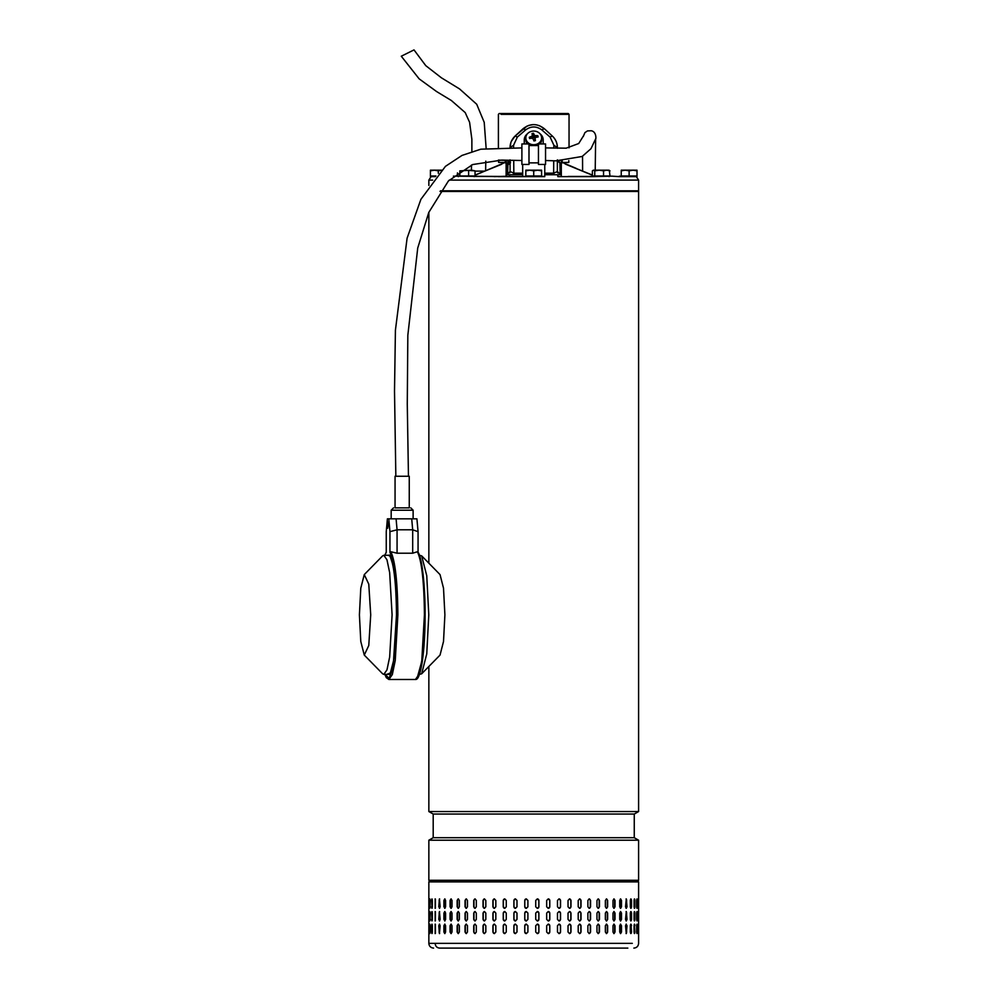<?xml version="1.0" encoding="UTF-8"?>
<svg xmlns="http://www.w3.org/2000/svg" width="998" height="998" viewBox="0 0 998 998"><rect width="100%" height="100%" fill="white"/><g stroke="black" fill="none" stroke-linecap="round" stroke-linejoin="round"><path stroke-width="1.5" d="M401.446 56.138L414.008 49.9L425.772 65.656L441.39 77.794L459.554 88.922L476.72 104.266L484.217 122.342L486.138 148.328M433.194 814.056L433.194 837.709L634.254 837.709L634.254 814.056L433.194 814.056L428.853 811.549L638.595 811.549L638.595 191.454L440.018 191.454M431.273 840.216L428.853 840.216L428.853 880.286L638.595 880.286L638.595 840.216L431.273 840.216M433.581 948.1C430.712 947.813 429.128 946.241 428.853 943.372L435.153 943.372C435.415 946.241 436.899 947.813 439.594 948.1L627.842 948.1M568.037 925.707L569.521 924.136L570.993 925.707L570.993 932.02L569.521 933.592L568.037 932.02L568.037 925.707M581.036 925.707L581.036 932.02L579.626 933.592L578.204 932.02L578.204 925.707L579.626 924.136L580.836 925.707A1.572 1.422 90 0 0 579.526 924.136M590.567 925.707L590.567 932.02L589.232 933.592L587.884 932.02L587.884 925.707L589.232 924.136L590.317 925.707A1.572 1.335 90 0 0 589.107 924.136M599.461 925.707L599.461 932.02L598.226 933.592L596.979 932.02L596.979 925.707L598.226 924.136L599.174 925.707A1.572 1.248 90 0 0 598.089 924.136M607.645 925.707L607.645 932.02L606.522 933.592L605.374 932.02L605.374 925.707L606.522 924.136L607.32 925.707A1.572 1.135 90 0 0 606.36 924.148M615.018 925.707L615.018 932.02L614.007 933.592L612.984 932.02L612.984 925.707L614.007 924.136L614.656 925.707A1.572 1.01 90 0 0 613.832 924.16M621.492 925.707L621.492 932.02L620.619 933.592L619.733 932.02L619.733 925.707L620.619 924.136L621.118 925.707A1.572 0.886 90 0 0 620.432 924.173M627.018 925.707L626.282 933.592L625.534 925.707L626.282 924.136L626.607 925.707A1.572 0.736 90 0 0 626.07 924.198M630.711 933.479L631.085 925.707L631.509 932.02C631.123 934.053 630.736 934.053 630.324 932.02L630.324 925.707C630.736 923.674 631.123 923.674 631.509 925.707C631.123 923.674 630.736 923.674 630.324 925.707M631.085 932.02L631.509 932.02C631.123 934.053 630.736 934.053 630.324 932.02M634.279 933.367L634.491 925.707L634.928 932.02C634.653 934.053 634.366 934.053 634.067 932.02L634.067 925.707C634.366 923.674 634.653 923.674 634.928 925.707C634.653 923.674 634.366 923.674 634.067 925.707M634.491 932.02L634.928 932.02C634.653 934.053 634.366 934.053 634.067 932.02M636.749 932.893L636.799 925.707L637.248 932.02C637.073 934.053 636.899 934.053 636.699 932.02L636.699 925.707C636.899 923.674 637.073 923.674 637.248 925.707C637.073 923.674 636.899 923.674 636.699 925.707M636.799 932.02L637.248 932.02C637.073 934.053 636.899 934.053 636.699 932.02M638.433 925.707L638.433 932.02C638.371 934.053 638.296 934.053 638.209 932.02L638.209 925.707C638.296 923.674 638.371 923.674 638.433 925.707C638.371 923.674 638.296 923.674 638.209 925.707L638.433 925.707M638.433 932.02C638.371 934.053 638.296 934.053 638.209 932.02L638.433 932.02M440.13 925.707L439.432 933.592L438.758 925.707L439.432 924.136L440.13 925.707M445.595 925.707L445.595 932.02L444.746 933.592L443.923 932.02L443.923 925.707L444.746 924.136L445.595 925.707M452.019 925.707L452.019 932.02L451.034 933.592L450.073 932.02L450.073 925.707L451.034 924.136L452.019 925.707M459.342 925.707L459.342 932.02L458.232 933.592L457.146 932.02L457.146 925.707L458.232 924.136L459.342 925.707M467.476 925.707L467.476 932.02L466.253 933.592L465.056 932.02L465.056 925.707L466.253 924.136L467.476 925.707M476.333 925.707L476.333 932.02L475.023 933.592L473.713 932.02L473.713 925.707L475.023 924.136L476.333 925.707M485.826 925.707L485.826 932.02L484.429 933.592L483.032 932.02L483.032 925.707L484.429 924.136L485.826 925.707M495.831 925.707L495.831 932.02L494.372 933.592L492.912 932.02L492.912 925.707L494.372 924.136L495.831 925.707M506.26 925.707L506.26 932.02L504.751 933.592L503.229 932.02L503.229 925.707L504.751 924.136L506.26 925.707M516.989 925.707L516.989 932.02L515.442 933.592L513.883 932.02L513.883 925.707L515.442 924.136L516.989 925.707M527.905 925.707L527.905 932.02L526.333 933.592L524.761 932.02L524.761 925.707L526.333 924.136L527.905 925.707M537.298 933.592A1.572 1.572 90 0 0 538.87 932.02L538.87 925.707L538.883 932.02L537.311 933.592L535.726 932.02L535.726 925.707L537.311 924.136L538.883 925.707A1.572 1.572 90 0 0 537.298 924.136M549.798 925.707L549.798 932.02L548.239 933.592L546.679 932.02L546.679 925.707L548.239 924.136L549.736 925.707A1.572 1.559 90 0 0 548.214 924.136M560.552 925.707L560.552 932.02L559.017 933.592L557.483 932.02L557.483 925.707L559.017 924.136L560.439 925.707A1.572 1.534 90 0 0 558.967 924.136M568.037 919.395L568.037 913.095L569.521 911.511L570.993 913.095L570.993 919.395L569.521 920.979L568.037 919.395M578.204 919.395L578.204 913.095L579.626 911.511L581.036 913.095L581.036 919.395L579.626 920.979L578.204 919.395M587.884 919.395L587.884 913.095L589.232 911.511L590.567 913.095L590.567 919.395L589.232 920.979L587.884 919.395M596.979 919.395L596.979 913.095L598.226 911.511L599.461 913.095L599.461 919.395L598.226 920.979L596.979 919.395M605.374 919.395L605.374 913.095L606.522 911.511L607.645 913.095L607.645 919.395L606.522 920.979L605.374 919.395M612.984 919.395L612.984 913.095L614.007 911.511L615.018 913.095L615.018 919.395L614.007 920.979L612.984 919.395M619.733 919.395L619.733 913.095L620.619 911.511L621.492 913.095L621.492 919.395L620.619 920.979L619.733 919.395M625.534 919.395L626.282 911.511L627.018 919.395L626.282 920.979L625.534 919.395M630.324 919.395L630.324 913.095C630.736 911.062 631.123 911.062 631.509 913.095L631.509 919.395C631.123 921.428 630.736 921.428 630.324 919.395C630.736 921.428 631.123 921.428 631.509 919.395L630.711 911.623M630.324 913.095C630.736 911.062 631.123 911.062 631.509 913.095L631.085 913.095M634.067 919.395L634.067 913.095C634.366 911.062 634.653 911.062 634.928 913.095L634.928 919.395C634.653 921.428 634.366 921.428 634.067 919.395C634.366 921.428 634.653 921.428 634.928 919.395L634.279 911.748M634.067 913.095C634.366 911.062 634.653 911.062 634.928 913.095L634.491 913.095M636.699 919.395L636.699 913.095C636.899 911.062 637.073 911.062 637.248 913.095L637.248 919.395C637.073 921.428 636.899 921.428 636.699 919.395C636.899 921.428 637.073 921.428 637.248 919.395L636.749 912.222M636.699 913.095C636.899 911.062 637.073 911.062 637.248 913.095L636.799 913.095M638.209 919.395L638.209 913.095C638.296 911.062 638.371 911.062 638.433 913.095L638.433 919.395C638.371 921.428 638.296 921.428 638.209 919.395L638.433 919.395C638.371 921.428 638.296 921.428 638.209 919.395M638.209 913.095C638.296 911.062 638.371 911.062 638.433 913.095L638.209 913.095M438.758 919.395L439.432 911.511L440.13 919.395L439.432 920.979L439.17 919.395A1.572 0.686 -90 0 0 439.644 920.905M443.923 919.395L443.923 913.095L444.746 911.511L445.595 913.095L445.595 919.395L444.746 920.979L444.31 919.395A1.572 0.836 -90 0 0 444.946 920.929M450.073 919.395L450.073 913.095L451.034 911.511L452.019 913.095L452.019 919.395L451.034 920.979L450.435 919.395A1.572 0.973 -90 0 0 451.221 920.942M457.146 919.395L457.146 913.095L458.232 911.511L459.342 913.095L459.342 919.395L458.232 920.979L457.483 919.395A1.572 1.098 -90 0 0 458.406 920.954M465.056 919.395L465.056 913.095L466.253 911.511L467.476 913.095L467.476 919.395L466.253 920.979L465.355 919.395A1.572 1.21 -90 0 0 466.403 920.967M473.713 919.395L473.713 913.095L475.023 911.511L476.333 913.095L476.333 919.395L475.023 920.979L473.975 919.395A1.572 1.31 -90 0 0 475.148 920.967M483.032 919.395L483.032 913.095L484.429 911.511L485.826 913.095L485.826 919.395L484.429 920.979L483.257 919.395A1.572 1.397 -90 0 0 484.529 920.967M492.912 919.395L492.912 913.095L494.372 911.511L495.831 913.095L495.831 919.395L494.372 920.979L493.087 919.395A1.572 1.46 -90 0 0 494.459 920.967M503.229 919.395L503.229 913.095L504.751 911.511L506.26 913.095L506.26 919.395L504.751 920.979L503.354 919.395A1.572 1.509 -90 0 0 504.813 920.979M513.883 919.395L513.883 913.095L515.442 911.511L516.989 913.095L516.989 919.395L515.442 920.979L513.97 919.395A1.572 1.547 -90 0 0 515.479 920.979M524.761 919.395L524.761 913.095L526.333 911.511L527.905 913.095L527.905 919.395L526.333 920.979L524.798 919.395A1.572 1.572 -90 0 0 526.345 920.979M535.726 919.395L535.726 913.095L537.311 911.511L538.883 913.095L538.883 919.395L537.311 920.979L535.726 919.395M546.679 919.395L546.679 913.095L548.239 911.511L549.798 913.095L549.798 919.395L548.239 920.979L546.679 919.395M557.483 919.395L557.483 913.095L559.017 911.511L560.552 913.095L560.552 919.395L559.017 920.979L557.483 919.395M568.037 906.783L568.037 900.47L569.521 898.899L570.993 900.47L570.993 906.783L569.521 908.355L568.037 906.783M578.204 906.783L578.204 900.47L579.626 898.899L581.036 900.47L581.036 906.783L579.626 908.355L578.204 906.783M587.884 906.783L587.884 900.47L589.232 898.899L590.567 900.47L590.567 906.783L589.232 908.355L587.884 906.783M596.979 906.783L596.979 900.47L598.226 898.899L599.461 900.47L599.461 906.783L598.226 908.355L596.979 906.783M605.374 906.783L605.374 900.47L606.522 898.899L607.645 900.47L607.645 906.783L606.522 908.355L605.374 906.783M612.984 906.783L612.984 900.47L614.007 898.899L615.018 900.47L615.018 906.783L614.007 908.355L612.984 906.783M619.733 906.783L619.733 900.47L620.619 898.899L621.492 900.47L621.492 906.783L620.619 908.355L619.733 906.783M625.534 906.783L626.282 898.899L627.018 906.783L626.282 908.355L625.534 906.783M630.324 906.783L630.324 900.47C630.736 898.437 631.123 898.437 631.509 900.47L631.509 906.783C631.123 908.816 630.736 908.816 630.324 906.783C630.736 908.816 631.123 908.816 631.509 906.783L630.711 899.011M630.324 900.47C630.736 898.437 631.123 898.437 631.509 900.47L631.085 900.47M634.067 906.783L634.067 900.47C634.366 898.437 634.653 898.437 634.928 900.47L634.928 906.783C634.653 908.816 634.366 908.816 634.067 906.783C634.366 908.816 634.653 908.816 634.928 906.783L634.279 899.123M634.067 900.47C634.366 898.437 634.653 898.437 634.928 900.47L634.491 900.47M636.699 906.783L636.699 900.47C636.899 898.437 637.073 898.437 637.248 900.47L637.248 906.783C637.073 908.816 636.899 908.816 636.699 906.783C636.899 908.816 637.073 908.816 637.248 906.783L636.749 899.597M636.699 900.47C636.899 898.437 637.073 898.437 637.248 900.47L636.799 900.47M638.209 906.783L638.209 900.47C638.296 898.437 638.371 898.437 638.433 900.47L638.433 906.783C638.371 908.816 638.296 908.816 638.209 906.783L638.433 906.783C638.371 908.816 638.296 908.816 638.209 906.783M638.209 900.47C638.296 898.437 638.371 898.437 638.433 900.47L638.209 900.47M438.758 906.783L439.432 898.899L440.13 906.783L439.432 908.355L439.17 906.783A1.572 0.686 -90 0 0 439.644 908.28M443.923 906.783L443.923 900.47L444.746 898.899L445.595 900.47L445.595 906.783L444.746 908.355L444.31 906.783A1.572 0.836 -90 0 0 444.946 908.317M450.073 906.783L450.073 900.47L451.034 898.899L452.019 900.47L452.019 906.783L451.034 908.355L450.435 906.783A1.572 0.973 -90 0 0 451.221 908.33M457.146 906.783L457.146 900.47L458.232 898.899L459.342 900.47L459.342 906.783L458.232 908.355L457.483 906.783A1.572 1.098 -90 0 0 458.406 908.342M465.056 906.783L465.056 900.47L466.253 898.899L467.476 900.47L467.476 906.783L466.253 908.355L465.355 906.783A1.572 1.21 -90 0 0 466.403 908.342M473.713 906.783L473.713 900.47L475.023 898.899L476.333 900.47L476.333 906.783L475.023 908.355L473.975 906.783A1.572 1.31 -90 0 0 475.148 908.355M483.032 906.783L483.032 900.47L484.429 898.899L485.826 900.47L485.826 906.783L484.429 908.355L483.257 906.783A1.572 1.397 -90 0 0 484.529 908.355M492.912 906.783L492.912 900.47L494.372 898.899L495.831 900.47L495.831 906.783L494.372 908.355L493.087 906.783A1.572 1.46 -90 0 0 494.459 908.355M503.229 906.783L503.229 900.47L504.751 898.899L506.26 900.47L506.26 906.783L504.751 908.355L503.354 906.783A1.572 1.509 -90 0 0 504.813 908.355M513.883 906.783L513.883 900.47L515.442 898.899L516.989 900.47L516.989 906.783L515.442 908.355L513.97 906.783A1.572 1.547 -90 0 0 515.479 908.355M524.761 906.783L524.761 900.47L526.333 898.899L527.905 900.47L527.905 906.783L526.333 908.355L524.798 906.783A1.572 1.572 -90 0 0 526.345 908.355M535.726 906.783L535.726 900.47L537.311 898.899L538.883 900.47L538.883 906.783L537.311 908.355L535.726 906.783M546.679 906.783L546.679 900.47L548.239 898.899L549.798 900.47L549.798 906.783L548.239 908.355L546.679 906.783M557.483 906.783L557.483 900.47L559.017 898.899L560.552 900.47L560.552 906.783L559.017 908.355L557.483 906.783M435.153 898.899L435.153 908.355L435.153 898.899M435.153 911.511L435.153 920.979L435.153 911.511M435.153 924.136L435.153 933.592L435.153 924.136M432.184 899.21L432.022 906.783L431.585 900.47C431.822 898.437 432.072 898.437 432.346 900.47L432.346 906.783C432.072 908.816 431.822 908.816 431.585 906.783C431.822 908.816 432.072 908.816 432.346 906.783M432.022 900.47L431.585 900.47C431.822 898.437 432.072 898.437 432.346 900.47M429.651 906.783L429.651 900.47C429.789 898.437 429.938 898.437 430.088 900.47L430.088 906.783C429.938 908.816 429.789 908.816 429.651 906.783C429.789 908.816 429.938 908.816 430.088 906.783L429.651 906.783M429.651 900.47C429.789 898.437 429.938 898.437 430.088 900.47L429.651 900.47M428.866 906.783L428.866 900.47C428.891 898.437 428.928 898.437 428.978 900.47L428.978 906.783C428.928 908.816 428.891 908.816 428.866 906.783C428.891 908.816 428.928 908.816 428.978 906.783L428.866 906.783M428.866 900.47C428.891 898.437 428.928 898.437 428.978 900.47L428.866 900.47M432.184 911.823L432.022 919.395L431.585 913.095C431.822 911.062 432.072 911.062 432.346 913.095L432.346 919.395C432.072 921.428 431.822 921.428 431.585 919.395C431.822 921.428 432.072 921.428 432.346 919.395M432.022 913.095L431.585 913.095C431.822 911.062 432.072 911.062 432.346 913.095M429.651 919.395L429.651 913.095C429.789 911.062 429.938 911.062 430.088 913.095L430.088 919.395C429.938 921.428 429.789 921.428 429.651 919.395C429.789 921.428 429.938 921.428 430.088 919.395L429.651 919.395M429.651 913.095C429.789 911.062 429.938 911.062 430.088 913.095L429.651 913.095M428.866 919.395L428.866 913.095C428.891 911.062 428.928 911.062 428.978 913.095L428.978 919.395C428.928 921.428 428.891 921.428 428.866 919.395C428.891 921.428 428.928 921.428 428.978 919.395L428.866 919.395M428.866 913.095C428.891 911.062 428.928 911.062 428.978 913.095L428.866 913.095M432.346 925.707L432.346 932.02C432.072 934.053 431.822 934.053 431.585 932.02L431.585 925.707C431.822 923.674 432.072 923.674 432.346 925.707C432.072 923.674 431.822 923.674 431.585 925.707L432.184 933.28M432.346 932.02C432.072 934.053 431.822 934.053 431.585 932.02L432.022 932.02M430.088 925.707L430.088 932.02C429.938 934.053 429.789 934.053 429.651 932.02L429.651 925.707C429.789 923.674 429.938 923.674 430.088 925.707L429.651 925.707C429.789 923.674 429.938 923.674 430.088 925.707M430.088 932.02C429.938 934.053 429.789 934.053 429.651 932.02L430.088 932.02M428.978 925.707L428.978 932.02C428.928 934.053 428.891 934.053 428.866 932.02L428.866 925.707C428.891 923.674 428.928 923.674 428.978 925.707L428.866 925.707C428.891 923.674 428.928 923.674 428.978 925.707M428.978 932.02C428.928 934.053 428.891 934.053 428.866 932.02L428.978 932.02M558.967 908.355A1.572 1.534 90 0 0 560.439 906.783L560.439 900.47A1.572 1.534 90 0 0 558.967 898.899M548.214 908.355A1.572 1.559 90 0 0 549.736 906.783L549.736 900.47A1.572 1.559 90 0 0 548.214 898.899M537.298 908.355A1.572 1.572 90 0 0 538.87 906.783L538.87 900.47A1.572 1.572 90 0 0 537.298 898.899M526.345 898.899A1.572 1.572 -90 0 0 524.798 900.47L524.798 906.783M515.479 898.899A1.572 1.547 -90 0 0 513.97 900.47L513.97 906.783M504.813 898.899A1.572 1.509 -90 0 0 503.354 900.47L503.354 906.783M494.459 898.899A1.572 1.46 -90 0 0 493.087 900.47L493.087 906.783M484.529 898.899A1.572 1.397 -90 0 0 483.257 900.47L483.257 906.783M475.148 898.911A1.572 1.31 -90 0 0 473.975 900.47L473.975 906.783M466.403 898.911A1.572 1.21 -90 0 0 465.355 900.47L465.355 906.783M458.406 898.911A1.572 1.098 -90 0 0 457.483 900.47L457.483 906.783M451.221 898.924A1.572 0.973 -90 0 0 450.435 900.47L450.435 906.783M444.946 898.949A1.572 0.836 -90 0 0 444.31 900.47L444.31 906.783M439.644 898.973A1.572 0.686 -90 0 0 439.17 900.47L439.17 906.783M432.022 906.783L432.184 908.043M636.749 907.656L636.799 906.783M634.279 908.13L634.491 906.783M630.711 908.242L631.085 906.783M626.07 908.292A1.572 0.736 90 0 0 626.607 906.783L626.607 900.47A1.572 0.736 90 0 0 626.07 898.961M620.419 908.317A1.572 0.886 90 0 0 621.118 906.783L621.118 900.47A1.572 0.886 90 0 0 620.432 898.936M613.832 908.33A1.572 1.01 90 0 0 614.656 906.783L614.656 900.47A1.572 1.01 90 0 0 613.832 898.924M606.347 908.342A1.572 1.135 90 0 0 607.32 906.783L607.32 900.47A1.572 1.135 90 0 0 606.36 898.911M598.089 908.355A1.572 1.248 90 0 0 599.174 906.783L599.174 900.47A1.572 1.248 90 0 0 598.089 898.911M589.107 908.355A1.572 1.335 90 0 0 590.317 906.783L590.317 900.47A1.572 1.335 90 0 0 589.107 898.899M579.526 908.355A1.572 1.422 90 0 0 580.836 906.783L580.836 900.47A1.572 1.422 90 0 0 579.526 898.899M569.434 908.355A1.572 1.485 90 0 0 570.844 906.783L570.844 900.47A1.572 1.485 90 0 0 569.434 898.899M558.967 920.979A1.572 1.534 90 0 0 560.439 919.395L560.439 913.095A1.572 1.534 90 0 0 558.967 911.511M548.214 920.979A1.572 1.559 90 0 0 549.736 919.395L549.736 913.095A1.572 1.559 90 0 0 548.214 911.511M537.298 920.979A1.572 1.572 90 0 0 538.87 919.395L538.87 913.095A1.572 1.572 90 0 0 537.298 911.511M526.345 911.511A1.572 1.572 -90 0 0 524.798 913.095L524.798 919.395M515.479 911.511A1.572 1.547 -90 0 0 513.97 913.095L513.97 919.395M504.813 911.511A1.572 1.509 -90 0 0 503.354 913.095L503.354 919.395M494.459 911.511A1.572 1.46 -90 0 0 493.087 913.095L493.087 919.395M484.529 911.523A1.572 1.397 -90 0 0 483.257 913.095L483.257 919.395M475.148 911.523A1.572 1.31 -90 0 0 473.975 913.095L473.975 919.395M466.403 911.523A1.572 1.21 -90 0 0 465.355 913.095L465.355 919.395M458.406 911.536A1.572 1.098 -90 0 0 457.483 913.095L457.483 919.395M451.221 911.548A1.572 0.973 -90 0 0 450.435 913.095L450.435 919.395M444.946 911.561A1.572 0.836 -90 0 0 444.31 913.095L444.31 919.395M439.644 911.586A1.572 0.686 -90 0 0 439.17 913.095L439.17 919.395M432.022 919.395L432.184 920.667M636.749 920.268L636.799 919.395M634.279 920.742L634.491 919.395M630.711 920.867L631.085 919.395M626.07 920.917A1.572 0.736 90 0 0 626.607 919.395L626.607 913.095A1.572 0.736 90 0 0 626.07 911.573M620.419 920.942A1.572 0.886 90 0 0 621.118 919.395L621.118 913.095A1.572 0.886 90 0 0 620.432 911.548M613.832 920.954A1.572 1.01 90 0 0 614.656 919.395L614.656 913.095A1.572 1.01 90 0 0 613.832 911.536M606.347 920.954A1.572 1.135 90 0 0 607.32 919.395L607.32 913.095A1.572 1.135 90 0 0 606.36 911.536M598.089 920.967A1.572 1.248 90 0 0 599.174 919.395L599.174 913.095A1.572 1.248 90 0 0 598.089 911.523M589.107 920.967A1.572 1.335 90 0 0 590.317 919.395L590.317 913.095A1.572 1.335 90 0 0 589.107 911.523M579.526 920.967A1.572 1.422 90 0 0 580.836 919.395L580.836 913.095A1.572 1.422 90 0 0 579.526 911.523M569.434 920.979A1.572 1.485 90 0 0 570.844 919.395L570.844 913.095A1.572 1.485 90 0 0 569.434 911.511M558.967 933.592A1.572 1.534 90 0 0 560.439 932.02L560.439 925.707M548.214 933.592A1.572 1.559 90 0 0 549.736 932.02L549.736 925.707M526.345 924.136A1.572 1.572 -90 0 0 524.798 925.707L524.798 932.02A1.572 1.572 -90 0 0 526.345 933.592M515.479 924.136A1.572 1.547 -90 0 0 513.97 925.707L513.97 932.02A1.572 1.547 -90 0 0 515.479 933.592M504.813 924.136A1.572 1.509 -90 0 0 503.354 925.707L503.354 932.02A1.572 1.509 -90 0 0 504.813 933.592M494.459 924.136A1.572 1.46 -90 0 0 493.087 925.707L493.087 932.02A1.572 1.46 -90 0 0 494.459 933.592M484.529 924.136A1.572 1.397 -90 0 0 483.257 925.707L483.257 932.02A1.572 1.397 -90 0 0 484.529 933.592M475.148 924.136A1.572 1.31 -90 0 0 473.975 925.707L473.975 932.02A1.572 1.31 -90 0 0 475.148 933.579M466.403 924.148A1.572 1.21 -90 0 0 465.355 925.707L465.355 932.02A1.572 1.21 -90 0 0 466.403 933.579M458.406 924.148A1.572 1.098 -90 0 0 457.483 925.707L457.483 932.02A1.572 1.098 -90 0 0 458.406 933.567M451.221 924.16A1.572 0.973 -90 0 0 450.435 925.707L450.435 932.02A1.572 0.973 -90 0 0 451.221 933.567M444.946 924.173A1.572 0.836 -90 0 0 444.31 925.707L444.31 932.02A1.572 0.836 -90 0 0 444.946 933.542M439.644 924.21A1.572 0.686 -90 0 0 439.17 925.707L439.17 932.02A1.572 0.686 -90 0 0 439.644 933.517M432.184 924.447L432.022 925.707M636.799 925.707L636.749 924.834M634.491 925.707L634.279 924.36M631.085 925.707L630.711 924.235M626.07 933.529A1.572 0.736 90 0 0 626.607 932.02L626.607 925.707M620.419 933.554A1.572 0.886 90 0 0 621.118 932.02L621.118 925.707M613.832 933.567A1.572 1.01 90 0 0 614.656 932.02L614.656 925.707M606.347 933.579A1.572 1.135 90 0 0 607.32 932.02L607.32 925.707M598.089 933.579A1.572 1.248 90 0 0 599.174 932.02L599.174 925.707M589.107 933.579A1.572 1.335 90 0 0 590.317 932.02L590.317 925.707M579.526 933.592A1.572 1.422 90 0 0 580.836 932.02L580.836 925.707M569.434 933.592A1.572 1.485 90 0 0 570.844 932.02L570.844 925.707A1.572 1.485 90 0 0 569.434 924.136M435.377 899.036L435.377 908.217M435.377 911.648L435.377 920.83M435.377 924.273L435.377 933.454M435.153 943.372L632.295 943.372L435.153 943.372M538.446 164.445L538.446 143.949L545.544 143.949L545.544 164.445L538.446 164.445M528.99 164.445L528.99 143.949L521.892 143.949L521.892 164.445L528.99 164.445M543.186 143.949L543.186 139.895A9.456 8.196 0 0 0 539.98 133.744M527.455 133.744A9.456 8.196 0 0 0 524.262 139.895L524.262 143.949M535.402 144.573A7.884 6.824 0 0 0 541.602 137.899A7.884 6.824 0 0 0 541.427 136.439A7.884 6.824 0 0 0 532.034 131.225A7.884 6.824 0 0 0 525.834 137.899A7.884 6.824 0 0 0 526.021 139.358A7.884 6.824 0 0 0 535.402 144.573M535.652 137.4L535.103 138.136L535.652 137.4A14.982 5.988 -18.9 0 1 538.134 136.951A14.596 7.672 -84 0 0 537.972 136.289A14.596 7.672 -84 0 0 537.81 135.653A14.982 8.533 171.1 0 0 535.215 135.641L534.953 138.086L533.855 136.938L532.633 137.175L532.196 138.61M535.402 140.643A14.982 2.083 -93.9 0 0 535.103 138.136L535.402 140.643L533.905 140.93A14.982 1.098 72.4 0 0 533.082 138.522L532.233 138.048A14.982 6.275 -8.1 0 0 529.639 138.56A14.596 4.965 64.1 0 1 529.464 137.911A14.596 4.965 64.1 0 1 529.314 137.262A14.982 8.258 159.1 0 1 531.784 136.289L532.333 135.553L532.732 137.874M540.055 143.949A7.884 6.824 0 0 0 541.602 139.895L541.602 137.899M525.834 137.899L525.834 139.895A7.884 6.824 0 0 0 527.381 143.949M534.105 137.624L534.354 135.167A14.982 3.356 -102.7 0 0 533.543 133.283A14.596 12.487 159 0 0 532.046 133.57L532.333 135.553M534.354 135.167L535.215 135.641M530.724 138.323L529.314 137.262M532.633 137.175L532.046 133.57M533.855 136.938L533.543 133.283M536.425 137.237L537.81 135.653M533.893 140.88L534.803 140.706M409.255 476.258L395.058 476.258L395.058 507.857L409.255 507.857L409.255 476.258M364.27 574.599L382.633 555.861L383.806 555.275L386.974 559.803L389.669 572.702L392.089 614.83L389.669 656.971L386.974 669.87L383.806 674.399L382.633 673.8L364.27 655.075L360.789 641.477L359.405 614.83L360.789 588.196L364.27 574.599L368.773 584.142L370.72 614.83L368.773 645.531L364.27 655.075M421.667 555.861L440.043 574.599L443.511 588.196L444.896 614.83L443.511 641.477L440.043 655.075L421.667 673.8L426.757 653.89L428.791 614.83L426.757 575.746L421.667 555.861L419.472 555.275M419.472 674.399L421.667 673.8M388.147 525.098L387.711 528.241L387.274 525.098L387.711 521.966L388.147 525.098M384.829 674.399L386.313 677.654L388.883 679.488L415.43 679.488L418.873 674.573L421.792 660.551L424.424 614.83L425.098 614.83C425.323 587.198 421.867 556.522 418.062 552.368L417.389 551.732L412.685 553.216L397.067 553.216L397.067 529.801L389.944 531.66L389.944 552.368L390.842 551.732L397.067 553.216M395.844 507.857L408.456 507.857M386.75 555.275L388.883 555.275C389.519 557.782 388.097 549.212 392.626 564.095C395.108 576.22 396.393 593.136 396.493 614.83C396.169 582.657 393.823 562.797 389.457 555.275L383.806 555.275M384.891 555.275L386.251 552.368L386.251 531.66L387.399 518.835L388.796 518.835L389.944 531.66M412.685 553.216L412.685 529.801L411.712 518.835L416.914 518.835L418.062 531.66L418.062 552.131M418.062 531.66L412.685 529.801L397.067 529.801L396.094 518.835L388.796 518.835M411.712 518.835L396.094 518.835M432.321 176.634L435.402 176.634L430.425 176.634L430.425 170.171L434.367 170.171L430.425 170.87M435.926 175.997L430.425 175.997M438.309 173.29L438.309 170.87L434.367 170.171L442.251 170.171L438.309 170.87M544.758 164.445L544.758 176.634L522.678 176.634L525.834 176.634L525.834 170.171L529.776 170.171L525.834 170.87M541.602 170.87L537.66 170.171L541.602 170.171L541.602 175.997L525.834 175.997M533.718 175.997L533.718 170.87L529.776 170.171L537.66 170.171L533.718 170.87M569.047 147.841L569.047 114.346L501.083 114.346M498.401 147.492L498.401 114.346L499.187 113.547L568.261 113.547L569.047 114.346M498.401 160.104L509.978 160.553L506.123 160.553L506.123 162.449L505.238 162.437L505.238 160.553M509.841 160.94L506.123 160.94L506.123 176.634L453.404 176.159M455.188 176.159L533.718 176.634M440.455 190.83L638.595 190.83L638.595 180.102L449.237 180.102M621.243 176.159L619.396 176.159M619.396 176.634L621.243 176.634L621.243 170.171L625.185 170.171L621.243 170.87M611.986 176.159L619.334 176.634L611.986 176.159M611.874 176.159L593.299 176.634L593.299 175.997M544.758 174.737L557.807 174.737L557.807 176.634L593.299 176.634M506.123 176.247L494.297 176.634M484.591 171.12L475.048 171.12M592.388 175.224L565.903 164.333L592.388 175.062M565.903 164.333L564.344 163.335M506.073 162.774L506.123 162.449A6.312 6.312 0 0 0 503.142 163.31L475.048 175.224M501.532 164.333L475.048 175.062M561.487 162.811L562.76 162.811L561.101 162.437M506.348 162.437L504.676 162.811L506.123 162.749M506.123 162.524L505.437 162.811M468.611 170.87L468.611 175.997L475.048 175.997L475.048 170.87L471.829 170.171L459.816 170.87M562.211 160.952L562.211 162.437L561.313 162.449L561.313 160.952L561.313 176.247M562.211 162.437L568.81 162.437L568.81 160.603M557.807 174.737L561.313 174.737M498.638 160.553L498.638 162.437L505.238 162.437M506.123 160.94L509.978 160.553M510.065 162.437L508.568 162.437L510.065 162.437M506.123 174.463L507.283 174.463L507.558 162.836L510.128 160.94M561.313 162.724L561.313 162.449A6.312 6.312 0 0 1 564.307 163.31L576.17 168.363M557.246 160.94L559.89 162.836L560.152 174.463L561.313 174.463M506.123 174.737L522.678 174.737L513.671 173.951M498.202 176.634L522.678 176.634L522.678 164.445M507.545 174.425L507.945 164.608L510.527 162.724M513.184 174.737L513.833 173.165L510.065 171.494L506.909 174.737L510.065 171.581L510.065 160.254M510.677 160.84L509.491 161.501L510.065 159.867L507.558 162.836M510.851 142.664L510.065 147.592C510.09 143.113 511.787 139.246 515.18 135.965L511.388 141.267M510.065 147.629L513.583 145.221L513.608 147.741M559.89 162.836L557.371 159.867L557.969 161.526L556.734 160.84M553.828 148.153L553.865 145.221L557.371 147.592C557.308 143.001 555.612 139.121 552.256 135.965C555.649 139.246 557.358 143.126 557.371 147.592L557.371 148.278M557.371 160.89L557.371 171.631M553.715 160.778L553.616 173.165L557.371 171.581L560.527 174.737L557.371 171.494L557.645 172.866M510.065 171.594L509.791 172.866L510.065 171.594M525.834 176.634L522.678 176.521M514.107 174.737L514.207 173.165M510.065 163.66L507.945 164.608M525.709 129.852L523.064 128.73L515.18 135.965L527.156 126.022L523.064 128.73C530.175 123.265 537.273 123.265 544.372 128.73L552.256 135.965L550.123 137.088L541.739 129.852C536.388 126.022 531.048 126.022 525.709 129.852L517.313 137.088L513.583 145.221M522.678 173.165L513.833 173.165L513.733 160.354M528.753 125.399L533.032 124.613M539.369 125.636L544.222 128.605M544.758 176.634L544.758 174.625M544.758 173.165L553.616 173.165L554.264 174.737M553.865 145.221L550.123 137.088M517.313 137.088L515.18 135.965M544.372 128.73L541.739 129.852M468.611 175.997L457.458 175.997L457.458 172.879M464.22 170.171L475.048 170.87M459.816 175.997L459.816 171.207M609.354 170.334L609.978 175.997L592.388 175.997L592.388 170.87L593.573 170.171L592.388 170.87M594.746 175.997L594.746 170.87L593.299 170.171L599.149 170.171L594.746 170.87M603.541 175.997L603.541 170.87L599.149 170.171L606.759 170.171L603.541 170.87M609.978 170.87L606.759 170.171L608.805 170.171M637.011 170.87L633.069 170.171L637.011 170.171L637.011 176.634L621.243 176.634M637.011 175.997L621.243 175.997M629.127 175.997L629.127 170.87L625.185 170.171L633.069 170.171L629.127 170.87M633.867 948.1C636.736 947.813 638.308 946.241 638.595 943.372L638.595 881.87L428.853 881.87L430.425 880.286M532.096 138.073L531.784 136.289M388.883 679.488L392.326 674.573L395.245 660.551L397.878 614.83C397.578 582.021 395.233 560.988 390.842 551.732M415.43 679.488C417.077 679.551 419.335 678.64 422.117 662.647C424.063 649.748 425.061 633.805 425.111 614.83L424.424 614.83C424.125 582.021 421.78 560.988 417.389 551.732M413.122 518.835L413.122 510.215L391.179 510.215L391.179 518.835M386.75 674.399L390.355 672.976L393.536 660.813L396.493 614.83L397.167 614.83L396.493 614.83C396.742 639.481 393.711 669.533 389.544 673.987L388.883 674.399M389.944 552.368C394.335 561.313 396.68 582.133 396.992 614.83L393.125 667.525L389.12 678.278L384.891 674.399M417.937 551.944C421.593 559.616 421.979 566.315 423.09 574.337C424.412 586.188 425.086 599.686 425.111 614.83L422.803 657.657L417.077 678.403M397.878 614.83L396.992 614.83M432.645 180.102L428.853 180.102L430.874 176.945M474.137 176.446L499.25 176.446M522.678 176.446L525.834 176.446L522.678 176.446M541.602 176.446L544.758 176.446L541.602 176.446M568.199 176.446L593.299 176.446M510.065 162.811L507.645 162.811L510.065 162.811M510.065 162.125L509.017 162.125M559.491 160.94L557.595 160.94M510.065 162.724L507.97 162.724M509.629 174.737L509.629 176.634M401.283 56.212L419.148 78.854L436.575 91.542L451.383 100.524L465.205 112.587L469.596 122.305L471.867 139.233L471.879 151.471M471.493 165.007L471.418 170.171M485.789 161.127L485.614 170.695M433.194 837.709L428.853 840.216M428.853 212.262L428.853 563.196M428.853 666.477L428.853 811.549M634.254 814.056L638.595 811.549M634.254 837.709L638.595 840.216M638.595 881.87L637.011 880.286M428.853 943.372L428.853 881.87M528.99 162.874L538.446 162.874M528.99 145.533L538.446 145.533M534.716 139.795L535.115 137.911M383.806 674.399L389.457 674.399M413.122 510.215L410.777 507.857M386.251 552.131L384.829 555.275M391.179 510.215L393.536 507.857M595.22 170.171L595.631 139.059M583.244 136.551L584.89 132.659L587.448 130.925L591.265 130.75C597.016 131.823 595.831 140.306 595.694 138.747L590.978 148.702L582.183 156.461L555.886 160.853L545.544 160.516M408.456 476.258L407.271 404.103L407.833 335.278L417.725 248.053L428.766 212.462L448.414 180.962L472.678 164.545L501.707 160.104L521.892 160.503M582.545 156.249L582.607 171.02M583.381 136.015L578.703 143.525L566.178 148.178L545.544 147.904M395.844 476.258L394.509 391.104L395.42 330.188L407.097 238.185L420.919 199.301L445.445 166.354L461.999 155.426L480.824 149.189L521.892 147.904M541.602 176.634L541.602 175.997M637.011 190.83L637.011 191.454M564.082 162.437L564.082 163.185M428.853 180.102L428.853 185.466M638.595 180.102L636.562 176.945M491.278 168.35L500.934 164.383M566.652 164.433L564.307 163.323M503.366 162.437L503.366 163.185A6.312 6.312 0 0 0 503.142 163.31L500.796 164.433M458.369 176.634L458.369 175.997L458.369 176.634M474.137 176.634L474.137 175.997M609.067 176.634L609.067 175.997"/></g></svg>
